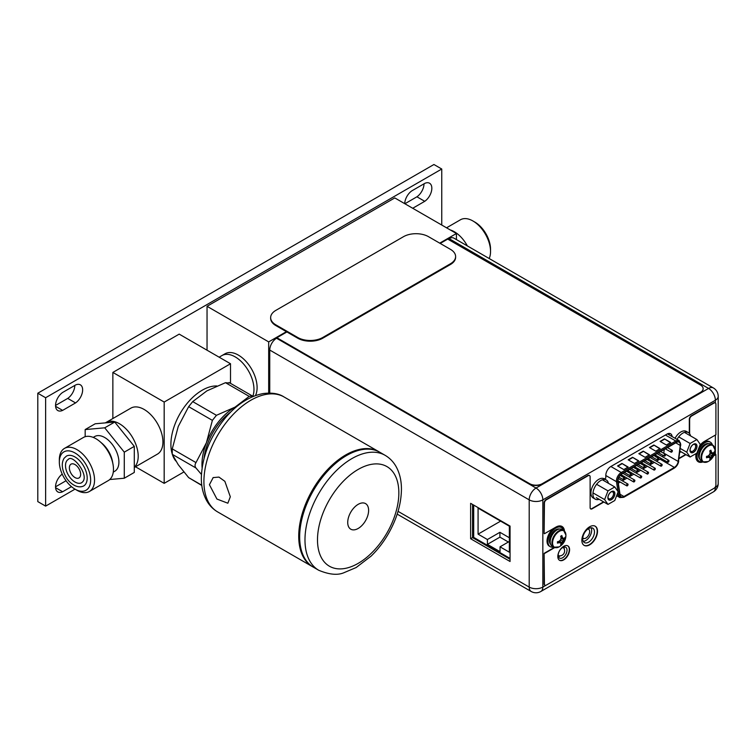 <?xml version="1.0" encoding="UTF-8"?>
<svg xmlns="http://www.w3.org/2000/svg" width="756" height="756" viewBox="0 0 756 756"><rect width="100%" height="100%" fill="white"/><g stroke="black" fill="none" stroke-linecap="round" stroke-linejoin="round"><path stroke-width="1.13" d="M183.84 471.99L164.175 483.349L135.504 466.792M230.514 363.749L164.175 402.05L112.861 372.425L179.191 334.124L230.514 363.749L230.514 383.349M164.175 402.05L164.175 483.349M112.861 372.425L112.861 418.54M134.294 467.482L157.428 454.129A26.555 15.328 -120 0 0 161.491 432.857A26.555 15.328 -120 0 0 144.15 409.459A26.555 15.328 -120 0 0 130.873 408.145L106.152 422.415A26.555 15.328 60 0 1 119.429 423.729A26.555 15.328 60 0 1 136.278 445.577A26.555 15.328 60 0 1 134.294 467.236A26.555 15.328 60 0 0 128.822 432.054A26.555 15.328 60 0 0 106.152 422.415L105.349 422.878M216.83 385.966A44.254 25.543 120 0 0 170.903 444.415A44.254 25.543 120 0 0 172.028 453.373M172.434 454.706A44.254 25.543 120 0 0 175.789 460.971M229.55 383.056L225.486 382.687L206.889 390.871L192.714 401.606L188.65 406.662L178.246 426.497L172.264 448.894L172.264 454.318L178.246 464.694L188.65 477.622L201.805 485.484M201.417 474.399L195.993 468.011C194.736 466.424 194.736 464.619 195.993 462.596L206.407 442.761L212.379 420.364L216.443 415.309L235.05 407.125L249.215 396.39L252.296 395.927L253.052 396.513M202.098 467.671A46.768 27.008 -60 0 1 201.975 464.411A46.768 27.008 -60 0 1 206.407 442.761A46.768 27.008 -60 0 1 235.05 407.125A46.768 27.008 -60 0 1 237.932 405.613M230.731 412.02A44.254 25.543 120 0 0 204.054 458.23M312.937 566.924A66.377 38.32 -60 0 1 312.464 566.66A66.377 38.32 -60 0 1 298.724 536.278A66.377 38.32 -60 0 1 327.698 469.476A66.377 38.32 -60 0 1 378.841 451.691A66.377 38.32 -60 0 1 379.314 451.975M213.069 477.612L218.947 477.083L224.863 481.326L230.315 496.786L227.849 503.212L216.934 499.055L209.421 484.719L213.192 477.546M299.659 536.817A66.377 38.32 120 0 0 313.409 567.198L318.73 570.27A66.377 38.32 -60 0 1 304.98 539.888A66.377 38.32 -60 0 1 304.98 539.614A66.377 38.32 -60 0 1 334.058 472.972A66.377 38.32 -60 0 1 385.097 455.31L379.786 452.239A66.377 38.32 120 0 0 328.633 470.015A66.377 38.32 120 0 0 299.659 536.817M368.616 510.376A14.78 8.533 120 0 0 365.564 503.609A14.78 8.533 120 0 0 354.177 507.569A14.78 8.533 120 0 0 347.722 522.434A14.78 8.533 120 0 0 350.784 529.2A14.78 8.533 120 0 0 362.171 525.24A14.78 8.533 120 0 0 368.616 510.376M252.797 396.276A26.555 15.328 -120 0 0 235.201 356.889A26.555 15.328 -120 0 0 221.924 355.575A26.555 15.328 60 0 1 242.383 362.691A26.555 15.328 60 0 1 253.978 389.406A26.555 15.328 60 0 1 252.797 396.276M207.04 350.208L207.04 306.303L394.783 197.921L456.426 233.509L439.718 243.148M268.682 393.082L268.682 341.892L207.04 306.303M255.424 395.596A26.555 15.328 -120 0 0 257.106 387.601A26.555 15.328 -120 0 0 245.52 360.877A26.555 15.328 -120 0 0 225.061 353.77L219.136 357.191M268.682 341.892L286.401 331.667M456.426 239.605L456.426 233.509M472.566 536.524L473.691 537.176M473.691 532.697L472.566 532.044M510.054 558.391L473.691 537.393L473.691 505.093M487.403 544.367L487.403 539.529L478.075 534.142L478.075 508.127L509.364 526.195L509.364 552.211L500.037 546.824L500.037 551.663L487.403 544.367L499.914 537.138L499.914 532.3L487.403 539.529M509.364 537.752L499.914 532.3M500.604 521.139L478.075 534.142M509.364 541.438L500.037 546.824M508.363 542.024L499.914 537.138M586.958 539.708L587.837 538.915M587.885 529.03A5.226 3.015 -60 0 1 589.226 529.909A5.226 3.015 -60 0 1 589.652 531.648A5.226 3.015 -60 0 1 584.237 538.546A5.226 3.015 -60 0 1 582.763 537.762M680.296 444.689A5.49 3.166 120 0 0 679.162 442.184A5.49 3.166 120 0 0 676.422 442.449L621.876 473.946A5.49 3.166 120 0 0 617.992 480.665A5.49 3.166 120 0 0 618.049 481.345L620.109 494.972A5.49 3.166 120 0 0 621.196 496.796A5.49 3.166 120 0 0 623.946 496.522L674.352 467.416A5.49 3.166 120 0 0 678.189 461.443L680.249 445.435A5.49 3.166 120 0 0 680.296 444.689M664.259 449.47L663.787 453.127A5.49 3.166 -60 0 1 663.759 453.345M663.116 455.424A5.49 3.166 -60 0 1 662.398 456.709M660.99 458.353A5.49 3.166 -60 0 1 659.96 459.109L656.435 461.141M618.323 483.15L620.203 482.063M622.33 480.835L627.026 478.123M629.153 476.894L633.849 474.182M635.976 472.963L640.672 470.251M642.798 469.022L647.495 466.31M649.612 465.082L654.309 462.37M655.717 455.31L655.669 456.454L655.849 455.377M656.019 456.048L655.764 456.671M656.586 456.029L656.047 455.66L656.709 456.104L656.113 457.163M654.479 455.859L654.998 456.161M623.804 469.58L628.179 467.047L621.923 463.437L617.548 465.97L623.804 469.58M666.357 445.01L670.733 442.477L664.477 438.867L660.101 441.4L666.357 445.01M634.445 463.437L638.82 460.905L632.564 457.295L628.179 459.828L634.445 463.437M655.717 451.152L660.101 448.62L653.845 445.01L649.461 447.543L655.717 451.152M645.076 457.295L649.461 454.762L643.205 451.152L638.82 453.685L645.076 457.295M627.867 467.227L621.923 463.437M621.923 463.797L617.86 466.15M670.421 442.666L664.477 438.867M664.477 439.227L660.413 441.58M638.508 461.084L632.564 457.295M632.564 457.654L628.501 460.007M659.79 448.809L653.845 445.01M653.845 445.369L649.773 447.722M649.149 454.942L643.205 451.152M643.205 451.512L639.132 453.865M656.104 455.528L656.709 456.104M656.132 456.785L656.265 456.227M656.142 456.123L655.669 456.454M668.984 460.876A1.058 0.614 -60 0 1 667.482 461.736A1.058 0.614 -60 0 1 668.984 460.876M655.339 468.748A1.058 0.614 -60 0 1 653.845 469.618A1.058 0.614 -60 0 1 655.339 468.748M641.702 476.62A1.058 0.614 -60 0 1 640.2 477.49A1.058 0.614 -60 0 1 641.702 476.62M628.056 484.502A1.058 0.614 -60 0 1 626.554 485.371A1.058 0.614 -60 0 1 628.056 484.502M665.573 454.743A1.058 0.614 -60 0 1 664.07 455.613A1.058 0.614 -60 0 1 665.573 454.743M651.937 462.625A1.058 0.614 -60 0 1 650.434 463.494A1.058 0.614 -60 0 1 651.937 462.625M638.291 470.497A1.058 0.614 -60 0 1 636.788 471.366A1.058 0.614 -60 0 1 638.291 470.497M624.645 478.378A1.058 0.614 -60 0 1 623.142 479.247A1.058 0.614 -60 0 1 624.645 478.378M631.468 474.437A1.058 0.614 -60 0 1 629.965 475.307A1.058 0.614 -60 0 1 631.468 474.437M645.114 466.565A1.058 0.614 -60 0 1 643.611 467.425A1.058 0.614 -60 0 1 645.114 466.565M658.75 458.684A1.058 0.614 -60 0 1 657.247 459.553A1.058 0.614 -60 0 1 658.75 458.684M672.396 450.812A1.058 0.614 -60 0 1 670.893 451.672A1.058 0.614 -60 0 1 672.396 450.812M634.879 480.561A1.058 0.614 -60 0 1 633.377 481.43A1.058 0.614 -60 0 1 634.879 480.561M648.525 472.689A1.058 0.614 -60 0 1 647.023 473.549A1.058 0.614 -60 0 1 648.525 472.689M662.162 464.808A1.058 0.614 -60 0 1 660.659 465.677A1.058 0.614 -60 0 1 662.162 464.808M707.125 456.255L707.673 457.115L706.529 457.767L706.529 456.397A13.145 7.588 180 0 0 708.088 455.981A12.918 10.187 144.9 0 0 709.582 454.498A12.918 10.187 95.1 0 0 710.13 452.457A13.145 7.588 60 0 0 709.704 450.897L710.895 450.207A13.145 7.588 -120 0 1 711.311 451.776A12.918 2.731 -141.2 0 1 712.265 452.948A12.918 2.731 -158.8 0 0 713.352 452.948A13.145 7.588 180 0 0 714.07 452.041L714.118 452.702A13.173 7.607 -0 0 0 714.978 450A13.173 7.607 -0 0 0 714.978 449.896A9.441 5.453 120 0 0 714.978 449.697L712.71 445.104L710.961 444.093A9.686 5.594 120 0 0 703.486 446.692A9.686 5.594 120 0 0 699.262 456.444A9.686 5.594 120 0 0 701.266 460.886L703.023 461.897A9.686 5.594 -60 0 1 701.01 457.456A9.686 5.594 -60 0 1 705.244 447.703A9.686 5.594 -60 0 1 712.71 445.104A9.686 5.594 -60 0 1 714.033 446.494M708.126 461.557L708.126 461.557A9.441 5.453 -60 0 1 701.625 457.607A9.441 5.453 120 0 1 708.211 446.097A9.441 5.453 120 0 1 714.978 449.697A13.173 13.173 0 0 1 708.126 461.557L703.023 461.897A9.686 5.594 -60 0 0 704.885 462.351M711.311 451.776L712.265 452.948M709.884 451.483L710.895 451.53L710.895 450.207M710.092 452.324L711.642 452.589M707.966 456.019L708.958 457.229L708.088 457.352A12.918 2.731 21.2 0 0 709.582 457.588A12.918 2.731 38.8 0 1 710.13 458.533A13.145 7.588 60 0 1 709.704 459.601L710.895 458.92A13.145 7.588 -120 0 0 711.311 457.843A12.918 10.187 -84.9 0 0 712.265 456.038A12.918 10.187 -35.1 0 0 713.352 454.318A13.145 7.588 0 0 0 714.07 453.42L711.642 455.679L710.895 458.92L708.221 455.868M708.637 455.481L711.311 457.843M709.582 454.498L712.265 456.038M709.969 453.175L713.352 454.318M710.092 452.627L714.07 453.42M714.118 452.702L714.089 453.383M706.529 457.767A13.145 7.588 0 0 0 708.088 457.352M709.582 457.588L708.958 457.229M698.175 461.718A12.124 7.002 -60 0 0 702.683 461.699A11.066 6.388 -60 0 1 699.328 461.349A11.066 6.388 -60 0 1 697.041 456.284A11.066 6.388 -60 0 1 701.87 445.152A11.066 6.388 -60 0 1 710.394 442.184A11.066 6.388 -60 0 1 712.379 444.915M710.394 442.184L709.449 441.646A11.066 6.388 120 0 0 699.517 446.295M696.333 453.42A11.066 6.388 120 0 0 696.096 455.745A11.066 6.388 120 0 0 698.393 460.801L699.328 461.349M440.219 243.432L447.722 239.104L700.547 385.069A8.855 5.112 180 0 1 703.137 388.678A8.855 5.112 180 0 1 700.547 392.298L542.222 483.708A8.855 5.112 180 0 1 529.701 483.708L276.885 337.743L529.701 483.991A8.855 5.112 0 0 0 542.222 483.991L700.547 392.581A8.855 5.112 0 0 0 703.137 388.971A8.855 5.112 0 0 0 703.137 388.83M276.885 337.743L286.902 331.95M397.183 514.118L531.203 591.494A9.648 5.566 -60 0 1 529.2 587.072L529.2 499.858A9.648 5.566 -60 0 1 536.023 488.045L708.552 388.433A9.648 5.566 -60 0 1 713.38 387.951L453.921 238.159A9.648 5.566 120 0 0 449.102 238.641L448.006 239.265M269.75 393.082L269.75 350.056A9.648 5.566 120 0 1 276.564 338.244L276.913 338.045M470.629 503.326L510.054 526.082L510.054 561.491L470.629 538.735L470.629 503.326M567.028 550.132A6.237 3.6 120 0 0 565.734 547.278A6.237 3.6 120 0 0 560.933 548.95A6.237 3.6 120 0 0 558.202 555.225A6.237 3.6 120 0 0 559.497 558.079A6.237 3.6 120 0 0 564.307 556.407A6.237 3.6 120 0 0 567.028 550.132M672.112 436.581A7.343 4.243 120 0 0 670.61 433.774A7.343 4.243 120 0 0 666.934 434.133L610.99 466.433A7.343 4.243 120 0 0 605.802 475.43L605.802 478.104L604.431 478.898M594.471 531.978A8.316 4.801 120 0 0 592.751 528.17A8.316 4.801 120 0 0 586.335 530.4A8.316 4.801 120 0 0 582.706 538.763A8.316 4.801 120 0 0 584.426 542.572A8.316 4.801 120 0 0 590.842 540.351A8.316 4.801 120 0 0 594.471 531.978M563.995 547.042A6.237 3.6 -60 0 1 564.212 548.506A6.237 3.6 -60 0 1 564.203 548.884M560.3 555.821A6.237 3.6 -60 0 1 558.429 556.69M668.918 433.443A7.343 4.243 -60 0 1 669.296 434.946M591.097 527.783A8.316 4.801 -60 0 1 591.655 530.353A8.316 4.801 -60 0 1 583.263 541.334M510.054 559.251L472.566 537.611L472.566 504.441M472.566 537.611L470.629 538.735M270.648 317.615L270.648 318.333A17.7 10.215 0 0 0 275.827 325.562L297.732 338.206A17.7 10.215 0 0 0 322.765 338.206L450.425 264.505A17.7 10.215 0 0 0 455.613 257.276L455.613 256.558A17.7 10.215 180 0 1 450.425 263.778L322.765 337.488A17.7 10.215 180 0 1 297.732 337.488L275.827 324.844A17.7 10.215 180 0 1 270.648 317.615A17.7 10.215 180 0 1 275.827 310.385L403.496 236.685A17.7 10.215 180 0 1 428.52 236.685L450.425 249.329A17.7 10.215 180 0 1 455.613 256.558M696.881 439.557L700.264 444.377L696.881 453.109L690.105 457.011L686.722 452.192L690.105 443.47L696.881 439.557L685.182 432.801M690.086 450.255A4.819 2.788 120 0 0 693.498 452.22A4.819 2.788 120 0 0 696.9 446.314A4.819 2.788 120 0 0 693.498 444.348A4.819 2.788 120 0 0 690.086 450.255M678.708 436.883L690.105 443.47M680.362 448.525L686.722 452.192M680.022 451.19L690.105 457.011M690.096 449.867A3.941 2.277 120 0 0 690.899 451.332A3.941 2.277 120 0 0 693.932 450.283A3.941 2.277 120 0 0 695.652 446.314A3.941 2.277 120 0 0 694.84 444.509A3.941 2.277 120 0 0 693.167 444.556M689.992 450.311A4.952 2.863 120 0 0 691.012 452.579A4.952 2.863 120 0 0 694.83 451.247A4.952 2.863 120 0 0 696.994 446.267A4.952 2.863 120 0 0 695.974 443.989A4.952 2.863 120 0 0 692.156 445.322A4.952 2.863 120 0 0 689.992 450.311M614.779 486.958L618.162 491.778L614.779 500.51L608.004 504.422L604.611 499.603L608.004 490.871L614.779 486.958L603.071 480.202M607.975 497.656A4.819 2.788 120 0 0 611.387 499.622A4.819 2.788 120 0 0 614.798 493.715A4.819 2.788 120 0 0 611.387 491.75A4.819 2.788 120 0 0 607.975 497.656M596.597 484.284L608.004 490.871M592.987 492.884L604.611 499.603M596.304 497.665L608.004 504.422M607.994 497.268A3.941 2.277 120 0 0 608.797 498.733A3.941 2.277 120 0 0 611.831 497.684A3.941 2.277 120 0 0 613.551 493.715A3.941 2.277 120 0 0 612.729 491.92A3.941 2.277 120 0 0 611.065 491.958M607.881 497.713A4.952 2.863 120 0 0 608.911 499.981A4.952 2.863 120 0 0 612.729 498.648A4.952 2.863 120 0 0 614.893 493.668A4.952 2.863 120 0 0 613.872 491.4A4.952 2.863 120 0 0 610.045 492.723A4.952 2.863 120 0 0 607.881 497.713M606.284 479.965L604.28 478.813A11.066 6.388 120 0 0 595.756 481.77A11.066 6.388 120 0 0 590.927 492.903A11.066 6.388 120 0 0 593.214 497.968L595.218 499.13A11.066 6.388 -60 0 1 592.931 494.065A11.066 6.388 -60 0 1 597.76 482.933A11.066 6.388 -60 0 1 606.284 479.965A11.066 6.388 -60 0 1 608.41 483.282M599.158 499.31A11.066 6.388 -60 0 1 595.218 499.13M677.055 439.434A11.066 6.388 -60 0 1 688.385 432.564L686.382 431.411A11.066 6.388 120 0 0 675.051 438.272M681.26 451.908A11.066 6.388 -60 0 1 679.89 452.211M688.385 432.564A11.066 6.388 -60 0 1 690.511 435.881M715.157 402.891A2.835 1.635 120 0 0 715.015 402.787A2.835 1.635 120 0 0 713.598 402.929L691.324 415.791A2.835 1.635 120 0 0 689.321 419.259L689.311 433.32M685.673 454.45L679.115 458.24M603.553 501.852L591.816 508.627A2.835 1.635 -60 0 1 590.559 508.835M589.378 475.486A2.835 1.635 120 0 0 589.226 475.382A2.835 1.635 120 0 0 587.809 475.524L546.012 499.65A2.655 1.531 120 0 0 544.131 502.901L544.131 533.547L544.443 503.08A2.655 1.531 -60 0 1 546.323 499.829L588.13 475.704A2.835 1.635 -60 0 1 589.538 475.562A2.835 1.635 -60 0 1 590.124 476.866L590.124 507.645A2.835 1.635 120 0 0 590.71 508.949A2.835 1.635 120 0 0 592.128 508.807L603.864 502.031M561.859 526.393A12.124 7.002 -60 0 1 564.165 530.807M554.365 547.438L544.122 553.345L544.122 583.84A2.655 1.531 120 0 0 544.67 585.059A2.655 1.531 120 0 0 544.84 585.135M713.815 455.405L715.904 454.564L715.904 485.059A2.655 1.531 -60 0 1 714.023 488.31L546.314 585.106A2.655 1.531 -60 0 1 544.981 585.238A2.655 1.531 -60 0 1 544.433 584.019L544.122 553.345M595.057 526.129A11.066 6.388 -60 0 1 597.193 531.099A11.066 6.388 -60 0 1 592.468 542.128A11.066 6.388 -60 0 1 583.991 545.284M567.709 545.804A8.316 4.801 -60 0 1 569.277 549.517A8.316 4.801 -60 0 1 565.753 557.786A8.316 4.801 -60 0 1 559.393 560.205M689.623 433.717L689.633 419.438A2.835 1.635 -60 0 1 691.636 415.97L713.91 403.109A2.835 1.635 -60 0 1 715.327 402.967A2.835 1.635 -60 0 1 715.913 404.271L715.904 434.766L704.394 441.409A12.124 7.002 120 0 0 699.782 445.624M696.106 453.553A12.124 7.002 120 0 0 695.822 456.255A12.124 7.002 120 0 0 698.327 461.812A12.124 7.002 120 0 0 703.004 461.878M713.579 455.906L715.904 454.564M554.743 547.58L544.433 553.524M564.486 531.099A12.124 7.002 120 0 0 562.02 526.478A12.124 7.002 120 0 0 555.953 527.083L544.443 533.727M685.985 454.639L679.058 458.627M581.855 540.313A11.066 6.388 120 0 0 584.152 545.378A11.066 6.388 120 0 0 592.676 542.411A11.066 6.388 120 0 0 597.505 531.279A11.066 6.388 120 0 0 595.208 526.214A11.066 6.388 120 0 0 586.684 529.181A11.066 6.388 120 0 0 581.855 540.313M557.824 556.492A8.316 4.801 120 0 0 559.553 560.3A8.316 4.801 120 0 0 565.96 558.07A8.316 4.801 120 0 0 569.589 549.707A8.316 4.801 120 0 0 567.869 545.889A8.316 4.801 120 0 0 561.462 548.119A8.316 4.801 120 0 0 557.824 556.492M558.06 541.598L558.608 542.449L557.465 543.11L557.465 541.74A13.145 7.588 180 0 0 559.024 541.324A12.918 10.187 144.9 0 0 560.517 539.831A12.918 10.187 95.1 0 0 561.065 537.799A13.145 7.588 60 0 0 560.64 536.24L561.831 535.55A13.145 7.588 -120 0 1 562.256 537.11A12.918 2.731 -141.2 0 1 563.201 538.291A12.918 2.731 -158.8 0 0 564.288 538.281A13.145 7.588 180 0 0 565.006 537.384L565.053 538.045A13.173 7.607 -0 0 0 565.913 535.342A13.173 7.607 -0 0 0 565.913 535.239A9.441 5.453 120 0 0 565.913 535.04L563.645 530.447L561.897 529.436A9.686 5.594 120 0 0 554.422 532.035A9.686 5.594 120 0 0 550.198 541.787A9.686 5.594 120 0 0 552.201 546.219L553.959 547.231A9.686 5.594 -60 0 1 551.946 542.799A9.686 5.594 -60 0 1 556.18 533.046A9.686 5.594 -60 0 1 563.645 530.447A9.686 5.594 -60 0 1 564.968 531.837M559.062 546.9L559.062 546.9A9.441 5.453 -60 0 1 552.56 542.95A9.441 5.453 120 0 1 559.147 531.44A9.441 5.453 120 0 1 565.913 535.04A13.173 13.173 0 0 1 559.062 546.9L553.959 547.231A9.686 5.594 -60 0 0 555.821 547.684M562.256 537.11L563.201 538.291M560.82 536.817L561.831 536.864L561.831 535.55M561.028 537.667L562.577 537.932M558.901 541.362L559.894 542.562L559.024 542.695A12.918 2.731 21.2 0 0 560.517 542.921A12.918 2.731 38.8 0 1 561.065 543.866A13.145 7.588 60 0 1 560.64 544.944L561.831 544.254A13.145 7.588 -120 0 0 562.256 543.177A12.918 10.187 -84.9 0 0 563.201 541.381A12.918 10.187 -35.1 0 0 564.288 539.661A13.145 7.588 0 0 0 565.006 538.754L562.577 541.022L561.831 544.254M559.157 541.211L561.812 544.292M559.572 540.823L562.256 543.177M560.517 539.831L563.201 541.381M560.905 538.518L564.288 539.661M561.028 537.96L565.025 538.726L565.053 538.045M557.465 543.11A13.145 7.588 0 0 0 559.024 542.695M560.517 542.921L559.894 542.562M553.619 547.042A11.066 6.388 -60 0 1 550.264 546.683A11.066 6.388 -60 0 1 547.977 541.617A11.066 6.388 -60 0 1 552.806 530.485A11.066 6.388 -60 0 1 561.33 527.527A11.066 6.388 -60 0 1 563.314 530.249M561.33 527.527L560.394 526.979A11.066 6.388 120 0 0 556.501 526.781M553.307 528.605A11.066 6.388 120 0 0 547.032 541.079A11.066 6.388 120 0 0 549.328 546.144L550.264 546.683M75.014 489.151L45.625 506.123L45.625 397.732L441.75 169.023L441.75 225.033M412.71 208.269L424.74 201.313A11.019 6.36 120 0 0 431.364 191.599A11.019 6.36 120 0 0 429.55 183.226A11.019 6.36 120 0 0 424.74 183.396L411.822 190.862A11.019 6.36 120 0 0 404.734 203.666M75.553 402.92A11.019 6.36 120 0 0 82.177 393.205A11.019 6.36 120 0 0 80.353 384.823A11.019 6.36 120 0 0 75.553 385.002L62.625 392.459A11.019 6.36 120 0 0 56.01 402.183A11.019 6.36 120 0 0 57.825 410.555A11.019 6.36 120 0 0 62.625 410.385L75.553 402.92L67.728 398.403A11.019 6.36 120 0 0 74.816 385.428M62.219 474.125A11.019 6.36 120 0 0 55.935 483.812A11.019 6.36 120 0 0 57.825 491.92A11.019 6.36 120 0 0 62.625 491.75L71.47 486.647M45.625 506.123L37.8 501.606L37.8 393.214L433.925 164.506L441.75 169.023M45.625 397.732L37.8 393.214M404.885 203.751L416.925 196.796A11.019 6.36 120 0 0 424.012 183.821M55.538 405.443L67.728 398.403M55.538 486.807L66.055 480.74M424.74 201.313L416.925 196.796M62.625 410.385L55.575 406.312M62.625 491.75L55.575 487.677M446.55 227.811L460.498 219.75A24.891 14.373 60 0 1 472.944 220.988A24.891 14.373 60 0 1 481.742 228.794A24.891 14.373 60 0 1 490.54 251.474A24.891 14.373 60 0 1 489.189 258.514M472.944 220.988L474.881 222.103A22.151 12.786 60 0 1 482.715 229.049A22.151 12.786 60 0 1 490.54 249.234L490.54 251.474M450.217 229.928A24.891 14.373 60 0 1 463.126 239.539A24.891 14.373 60 0 1 467.35 245.908M66.774 460.829A13.438 7.758 -120 0 0 69.221 476.422A13.438 7.758 -120 0 0 81.714 482.697L82.839 481.648C89.057 474.503 72.349 453.751 68.286 459.431A13.438 7.758 -120 0 0 66.774 460.829M83.623 485.995A17.237 9.951 -120 0 0 85.56 484.199A17.237 9.951 -120 0 0 82.423 464.175A17.237 9.951 -120 0 0 66.377 456.133L64.052 458.278C61.236 463.211 61.775 469.249 65.668 476.412C68.437 482.063 76.517 489.312 83.623 485.995M67.171 482.196A22.151 12.786 -120 0 0 74.995 489.141A22.151 12.786 -120 0 0 90.125 484.473A22.151 12.786 -120 0 0 82.829 459.922A22.151 12.786 -120 0 0 59.337 462.02A22.151 12.786 -120 0 0 67.171 482.196M72.189 475.07A7.966 4.602 60 0 1 71.017 464.165A7.966 4.602 60 0 1 77.821 467.057A7.966 4.602 60 0 1 78.983 477.962A7.966 4.602 60 0 1 72.189 475.07M74.995 489.141L76.942 490.266A24.891 14.373 -120 0 0 89.388 491.495A24.891 14.373 -120 0 0 85.74 457.418A24.891 14.373 -120 0 0 64.496 448.384A24.891 14.373 -120 0 0 59.337 459.78L59.337 462.02M89.388 491.495L108.316 480.57A24.891 14.373 -120 0 0 112.984 464.165A24.891 14.373 -120 0 0 104.668 446.494A24.891 14.373 -120 0 0 99.962 441.608A24.891 14.373 -120 0 0 83.425 437.459L64.496 448.384M99.962 441.608L102.013 443.356A20.053 11.576 60 0 1 105.793 447.287A20.053 11.576 -120 0 1 112.493 461.519L112.984 464.165M113.268 472.122L114.751 471.262A20.053 11.576 -120 0 0 111.812 443.81A20.053 11.576 60 0 0 94.698 436.533L93.215 437.393M109.743 479.521L124.277 478.227L124.277 452.154L104.725 427.82L85.173 429.569L85.173 436.694M124.277 478.227L134.294 472.443L134.294 446.371L114.742 422.046L95.18 423.785L85.173 429.569M114.742 422.046L104.725 427.82M134.294 446.371L124.277 452.154M172.264 448.894L195.993 462.596M195.993 468.011L172.264 454.318M188.65 477.622L201.767 485.201M212.379 420.364L188.65 406.662M192.714 401.606L216.443 415.309M249.215 396.39L225.486 382.687M203.912 481.534A66.377 38.32 120 0 0 217.662 511.925C213.201 509.308 209.629 505.707 206.936 501.115C203.156 494.481 201.285 486.751 201.323 477.924C202.041 456.189 210.319 435.862 226.148 416.934C237.535 403.893 249.877 396.106 263.192 393.564C271.905 392.449 278.86 393.583 284.039 396.957A66.377 38.32 120 0 0 232.961 414.666A66.377 38.32 120 0 0 203.912 481.355A66.377 38.32 120 0 0 203.912 481.534M398.847 493.148A57.522 33.217 120 0 0 398.847 492.912A57.522 33.217 -60 0 0 358.268 469.372A57.522 33.217 -60 0 0 317.492 539.652A57.522 33.217 120 0 0 317.492 539.888A57.522 33.217 -60 0 0 358.07 563.428A57.522 33.217 -60 0 0 398.847 493.148M680.249 445.435L675.751 442.836M663.787 453.127L678.189 461.443M680.561 445.312L678.491 461.321A5.925 3.421 -60 0 1 674.352 467.784L623.946 496.89A5.925 3.421 -60 0 1 619.797 495.208L617.737 481.581A5.925 3.421 -60 0 1 617.68 480.844A5.925 3.421 -60 0 1 621.876 473.577L676.422 442.09A5.925 3.421 -60 0 1 680.608 444.509A5.925 3.421 -60 0 1 680.561 445.312L678.567 460.763M678.491 461.321L678.746 461.075C678.179 464.184 676.658 466.556 674.172 468.181A0.888 0.51 -120 0 0 674.352 467.784M673.728 468.144A0.888 0.51 -120 0 0 674.172 468.181L623.757 497.287A0.888 0.51 60 0 0 623.946 496.89M623.757 497.287L619.911 497.58A6.813 3.931 -60 0 1 618.559 495.312A0.888 0.586 -8.6 0 0 619.797 495.208M617.737 481.581A0.888 0.586 171.4 0 1 616.49 481.695L605.802 475.515M617.113 494.481L618.559 495.312L618.058 492.043M617.983 491.523L616.49 481.695A6.813 3.931 -60 0 1 616.433 480.844A6.813 3.931 -60 0 1 621.252 472.5A0.888 0.51 60 0 1 621.876 473.577M610.876 466.509L621.252 472.5L675.788 441.003L665.412 435.012M676.422 442.09A0.888 0.51 -120 0 0 675.788 441.003A6.813 3.931 -60 0 1 679.2 440.672L667.435 433.878M620.005 494.254L623.946 496.522M674.352 467.416L659.96 459.109M702.995 447.24A8.278 4.782 120 0 0 700.009 452.409M708.608 443.677A8.987 5.188 120 0 0 701.984 446.89A8.987 5.188 120 0 0 698.506 455.433A8.987 5.188 120 0 0 699.725 459.053M398.043 511.349L529.2 587.072A9.648 5.566 0 0 0 542.846 587.072A9.648 5.566 60 0 1 540.842 591.494L713.38 491.882A9.648 5.566 -120 0 0 715.374 487.459L715.374 486.873M714.496 487.97L715.374 487.459A9.648 5.566 0 0 0 718.2 483.528L718.2 396.305A9.648 5.566 180 0 1 715.374 400.245L542.846 499.858A9.648 5.566 180 0 1 529.2 499.858L269.75 350.056M276.564 338.244L536.023 488.045A9.648 5.566 60 0 1 542.846 499.858L542.846 587.072L545.983 585.267M715.374 403.005L715.374 400.245A9.648 5.566 -120 0 0 708.552 388.433L449.102 238.641M715.374 454.507L715.374 435.069M450.425 264.505L450.425 263.778M322.765 337.488L322.765 338.206M297.732 338.206L297.732 337.488M275.827 324.844L275.827 325.562M553.931 532.583A8.278 4.782 120 0 0 550.944 537.752M559.544 529.02A8.987 5.188 120 0 0 552.919 532.233A8.987 5.188 120 0 0 549.442 540.776A8.987 5.188 120 0 0 550.661 544.386M252.296 395.927L229.04 382.498M312.464 566.66L217.662 511.925M378.841 451.691L284.039 396.957M318.73 570.27C329.219 574.626 337.611 575.439 343.914 572.717L356.123 567.548L371.083 556.132C377.641 549.763 383.349 542.402 388.215 534.029C396.815 519.013 401.228 504.11 401.436 489.302C401.474 480.476 399.603 472.746 395.823 466.112C393.129 461.529 389.557 457.919 385.097 455.31M558.221 555.641A4.952 4.952 0 0 0 563.107 547.335M589.226 529.909L588.452 528.661M584.237 538.546L582.715 538.499M619.911 497.58L616.641 495.7M679.2 440.672L680.806 445.067M667.699 462.228L654.942 454.857M668.767 460.385L657.058 453.628M654.063 470.1L641.296 462.729M655.121 468.266L643.422 461.51M640.417 477.981L627.65 470.61M641.485 476.138L629.776 469.381M626.781 485.853L618.002 480.788M627.839 484.01L618.361 478.548M664.297 456.104L658.533 452.778M665.356 454.261L660.659 451.549M650.651 463.976L644.896 460.65M651.71 462.133L647.013 459.431M637.006 471.857L631.251 468.531M638.073 470.015L633.377 467.302M623.369 479.729L618.947 477.178M624.428 477.886L620.147 475.42M630.183 475.789L624.428 472.472M631.251 473.955L626.554 471.243M643.828 467.917L638.073 464.59M644.887 466.074L640.2 463.362M657.474 460.035L651.719 456.719M658.533 458.202L653.836 455.49M671.111 452.164L665.356 448.837M672.178 450.321L667.482 447.609M633.594 481.912L620.941 474.607M634.662 480.079L622.953 473.322M647.24 474.04L634.473 466.669M648.298 472.198L636.599 465.441M660.886 466.159L648.119 458.797M661.944 464.326L650.245 457.569M713.38 491.882A9.648 9.648 0 0 0 718.2 483.528M531.203 591.494A9.648 9.648 0 0 0 540.842 591.494M718.2 396.305A9.648 9.648 0 0 0 713.38 387.951"/></g></svg>
